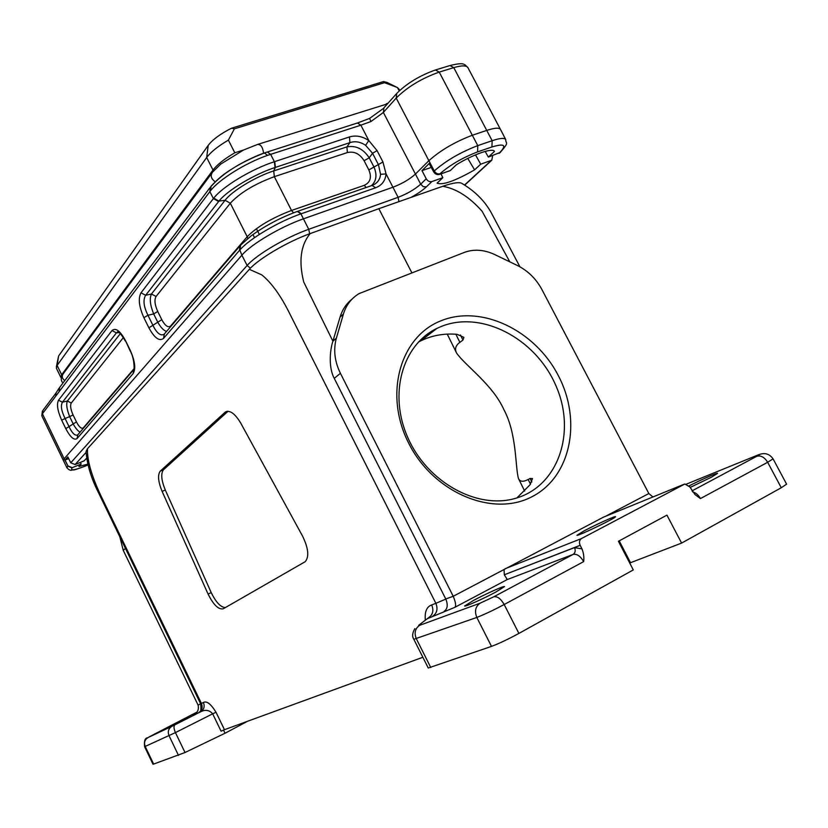 <?xml version="1.0" encoding="UTF-8"?>
<svg xmlns="http://www.w3.org/2000/svg" width="828" height="828" viewBox="0 0 828 828"><rect width="100%" height="100%" fill="white"/><g stroke="black" fill="none" stroke-linecap="round" stroke-linejoin="round"><path stroke-width="1.24" d="M411.826 272.733L378.831 208.687L442.742 186.29C453.371 182.657 459.882 181.777 462.293 183.661C475.355 191.516 485.094 201.37 491.511 213.21L519.932 266.813M199.745 711.656C200.883 711.976 201.183 709.379 200.645 703.852L98.014 491.697C91.039 477.87 87.064 464.467 86.06 451.498L87.437 448.776C87.147 460.689 91.804 476.68 101.399 496.759L201.421 703.448L203.409 702.486C204.93 706.46 204.009 709.565 200.655 711.78L175.018 724.769C173.559 726.052 173.704 728.661 175.432 732.604L144.61 746.701L152.983 764.213L153.635 764.078L145.221 746.494C143.813 742.685 144.724 739.715 147.974 737.582L151.669 735.574M427.217 618.754L454.789 607.369L507.243 579.559L573.09 554.418L493.809 596.781L480.168 603.157L419.63 625.337L418.647 625.316L428.562 617.729C432.858 614.78 433.913 610.515 431.73 604.937L435.87 603.333L289.862 313.936C280.899 295.772 271.532 282.752 261.772 274.865L249.342 269.338L87.437 448.776M249.342 269.338C258.346 258.916 287.844 241.507 310.2 233.579C300.688 245.016 298.535 261.182 303.741 282.048L332.897 341.188L340.049 317.114C342.295 309.744 346.259 303.772 351.952 299.198M378.831 208.687L310.2 233.579M516.9 497.928L530.075 484.742L532.497 478.553L530.127 478.46L528.16 479.484C523.234 482.093 520.005 481.782 518.483 478.553C515.13 467.044 516.993 434.038 503.983 409.819C492.826 384.637 465.295 365.717 456.57 353.018C454.531 349.064 455.628 345.504 459.871 342.337L462.945 340.08L463.908 337.338L457.077 334.326C445.609 333.353 434.762 334.957 424.557 339.138L420.779 340.857L436.863 328.426C402.201 344.965 388.187 394.532 408.132 438.312C427.652 482.238 476.793 509.365 514.84 498.518C558.476 486.802 576.743 431.823 555.671 385.155C535.343 338.207 481.099 309.807 440.682 326.708L436.863 328.426M418.357 342.109L420.779 340.857M193.41 715.061L193.814 714.843C197.633 712.66 199.062 709.41 198.089 705.125L200.604 703.769M125.463 548.467L123.227 550.299L198.037 705.011M123.227 550.299L119.801 536.751M531.483 496.966C492.339 517.365 433.365 492.556 408.794 443.373C383.623 394.48 400.069 336.851 440.724 320.891C481.047 304.207 534.784 329.979 558.217 375.426C582.198 420.603 571.01 477.28 531.483 496.966M603.343 517.21L453.237 596.284L445.764 598.986L334.253 378.355L340.411 373.324C334.584 361.35 333.239 349.623 336.375 338.166L343.392 314.112C346.176 305.025 351.424 298.173 359.155 293.567L464.415 252.385C474.04 248.897 484.183 249.642 494.854 254.62L517.469 265.54C527.953 270.777 536.109 278.808 541.947 289.614L648.841 493.54L652.94 496.966M340.411 373.324L453.154 596.129M493.809 596.781C497.38 596.139 500.836 598.716 504.18 604.523L518.908 633.42L633.296 569.912L618.412 541.295L666.933 515.13L681.599 543.085L629.715 563.019M692.632 491.925C695.779 492.691 698.377 494.906 700.447 498.57L694.971 494.544L689.859 486.947L684.87 483.987L581.515 538.531C579.362 540.053 578.907 542.319 580.149 545.321L504.314 574.787L574.529 547.618L581.991 548.892C583.636 553.052 584.185 557.296 583.668 561.612C580.366 556.043 576.847 553.642 573.09 554.418C575.274 552.887 575.75 550.62 574.529 547.618M580.149 545.321L581.991 548.892M518.908 633.42C508.226 639.206 499.098 643.522 491.49 646.378L428.252 668.03L413.834 639.288L476.824 617.45C485.084 614.169 494.202 609.853 504.18 604.523L583.668 561.612M495.641 592.155L504.49 586.617C504.552 585.479 485.808 593.842 473.688 600.331L464.611 605.992C464.384 607.203 483.376 598.747 495.641 592.155M690.128 487.464L711.531 477.135L717.576 473.357C717.679 472.426 700.509 479.992 689.144 485.881M773.073 458.857L767.67 462.283L781.27 487.744L786.6 484.152L773.073 458.857C769.502 453.879 764.875 452.45 759.183 454.572M228.052 411.257L163.489 469.776C160.694 473.502 161.294 480.25 165.3 490.021L211.212 592.579C215.911 602.225 220.61 607.235 225.309 607.607M223.291 608.766C218.571 609.853 213.5 604.947 208.076 594.069L162.122 491.397C158.107 481.606 157.496 474.858 160.27 471.142L225.371 412.002C229.905 409.87 235.048 413.596 240.782 423.191L302.489 535.975C308.42 548.157 309.33 556.726 305.242 561.674L223.291 608.766M509.81 261.834L482.124 211.295C469.455 196.981 456.331 188.649 442.742 186.29M185.151 718.983L168.063 727.584L185.151 718.983M193.193 715.185L200.655 711.78C205.385 709.348 209.391 710.031 212.672 713.819L216.025 712.266L224.471 729.696L221.086 731.207L212.672 713.819L175.432 732.604L185.017 752.517L225.04 733.235L247.572 721.26M185.017 752.517L153.635 764.078M225.04 733.235L223.508 730.089M200.645 703.852L201.421 703.448C202.932 707.422 202.011 710.507 198.668 712.722M224.471 729.696L422.86 657.277M444.17 611.323C447.575 608.839 448.114 604.761 445.806 599.099L445.774 598.986M432.702 616.187C437.008 613.227 438.064 608.942 435.87 603.333L445.806 599.099M336.375 338.166L332.897 341.198C329.637 350.969 328.695 368.325 334.253 378.355M454.789 607.369C456.269 606.106 455.752 602.411 453.237 596.284M507.243 579.559L504.387 574.87M504.314 574.787L504.055 569.592M681.599 543.085L781.27 487.744M584.433 530.696C595.963 524.579 615.67 515.668 615.504 516.682C617.139 517.407 576.454 536.989 576.919 535.261L584.433 530.696M431.243 167.411L421.98 170.63L426.234 178.786C427.724 181.156 429.608 182.077 431.885 181.56L442.835 177.699L437.112 183.154C442.638 185.389 455.131 180.959 474.589 169.864L480.685 164.203L491.791 160.208L492.67 155.56M86.764 458.101L84.052 460.875L75.1 464.539L70.753 462.811L67.824 456.911L65.06 460.047L67.948 465.947L72.253 467.675L81.165 464.032L80.43 462.366M399.21 90.925L397.44 87.53L384.513 82.676L234.386 128.837L228.393 140.108C218.054 146.183 210.819 151.979 206.689 157.506L57.132 365.407L56.366 368.149L60.868 377.444L61.665 374.753L213.003 170.04C217.184 164.596 224.45 158.841 234.81 152.787L228.393 140.108M234.81 152.787L243.629 149.992L220.755 164.079L212.661 172.027C210.146 175.505 210.985 178.744 215.208 181.746M263.583 153.252C262.797 147.208 260.789 144.269 257.56 144.434L243.629 149.992M211.678 185.793C223.136 173.042 240.689 162.112 264.339 153.004M81.165 464.032L78.929 466.464L87.851 464.125M500.236 152.424L488.365 157.072L494.461 151.41C493.126 147.446 473.223 154.339 456.394 164.741L450.287 170.578L439.264 174.449C436.977 174.967 435.062 174.046 433.541 171.675L429.163 163.52L421.98 170.63M440.993 173.849L442.835 177.699M474.589 169.864L467.768 158.448M488.365 157.072L485.136 151.4M68.662 458.588L65.06 460.047M56.345 366.866L58.602 355.988L208.201 145.376C212.651 139.559 220.414 133.846 231.498 128.226L383.519 81.568L387.069 82.458L395.763 86.754M253.296 235.214L254.538 237.646M357.913 122.834L369.599 118.404L370.996 121.499L360.863 125.183L267.537 155.364C245.512 162.961 219.285 179.376 210.498 190.792L209.867 191.61L213.386 198.585L213.748 198.13C222.742 186.486 251.774 168.974 274.378 161.719L349.447 136.941L349.944 142.623L275.041 167.515C254.165 174.273 227.348 190.388 218.954 201.111L225.092 200.283C232.037 190.989 255.666 176.664 273.706 170.91L346.911 146.898C355.874 145.231 363.316 148.874 369.216 157.827L373.977 167.039C377.268 174.811 376.419 181.022 371.451 185.658M372.455 185.296C377.351 183.226 380.052 179.562 380.569 174.304L378.437 164.658L372.559 153.283L365.593 145.314L368.822 140.574L377.061 150.603L382.95 161.988L386.055 173.921L392.938 187.221C402.066 183.723 409.549 179.345 415.377 174.108L428.832 160.746C440.351 150.386 454.872 141.888 472.384 135.233L486.792 130.389C494.678 127.812 499.253 127.502 500.505 129.468L467.934 67.689C466.454 65.319 461.734 65.308 453.775 67.648L492.142 140.708C500.008 138.1 504.542 137.738 505.763 139.642L500.516 129.468M298.194 211.14L372.031 185.462L375.653 187.77L300.926 213.852C278.519 221.552 249.29 238.94 239.851 250.004L241.869 255.21C250.863 244.415 280.827 226.634 303.462 218.83L392.938 187.221L398.102 197.323C407.272 193.773 414.807 189.395 420.696 184.178L426.234 178.786M475.51 154.867L480.685 164.203M251.288 235.763C265.167 225.702 280.526 217.588 297.387 211.419L300.926 213.852L308.73 229.304L398.102 197.323L398.889 201.659M365.593 145.314C360.449 141.816 355.233 140.915 349.944 142.623L346.911 146.898L347.387 152.549L274.337 176.674C254.682 183.951 240.006 192.8 230.308 203.212L156.068 296.496C154.205 299.829 154.764 304.818 157.724 311.452L161.802 319.711C165.176 325.87 168.125 327.95 170.661 325.973L247.199 236.725L230.308 203.212L225.092 200.283L151.452 294.012L156.068 296.496M239.996 245.761L239.468 250.439L163.551 338.373C159.359 341.581 154.474 338.062 148.885 327.784L152.911 325.311C156.606 332.939 160.259 335.971 163.872 334.429M166.511 331.448C163.623 330.496 160.704 327.402 157.765 322.185L161.802 319.711M145.656 295.286C142.871 299.829 143.627 306.474 147.933 315.24L152.911 325.311L157.765 322.185L153.687 313.947C150.106 305.035 149.361 298.39 151.452 294.012L145.656 295.286L141.019 292.791L213.386 198.585L218.623 201.535L145.656 295.286M118 331.862L116.406 332.877L112.018 330.548C115.641 327.412 120.132 330.776 125.504 340.65L130.265 350.358C135.005 361.06 135.958 368.802 133.142 373.594L133.867 369.35C134.177 371.969 134.974 358.814 130.11 350.782L130.265 350.358M133.142 373.594L77.087 438.519C74.096 440.61 70.328 437.298 65.754 428.594L69.034 426.637C72.057 433.096 74.893 435.89 77.553 435.01M80.088 432.133C77.904 431.057 75.607 428.314 73.174 423.915L76.466 421.949C79.219 427.165 81.496 429.132 83.307 427.838L83.462 428.2M119.191 332.566L116.406 332.877L62.452 402.201C60.506 405.503 61.334 410.823 64.926 418.15L69.034 426.637L73.174 423.915L69.811 416.97C66.83 409.498 66.012 404.188 67.378 401.031L71.28 403.039C70.018 405.461 70.628 409.446 73.092 414.994L76.466 421.949M247.707 238.526L247.199 236.725C257.135 226.696 271.915 217.95 291.518 210.457L364.268 185.337L366.152 187.501M364.268 185.337C370.395 182.408 371.927 177.264 368.843 169.926L382.95 161.988M368.843 169.926L364.103 160.725L369.216 157.827L372.559 153.283L377.061 150.603M148.885 327.784L143.917 317.724L147.933 315.24L153.687 313.947L157.724 311.452M163.551 338.373L164.337 333.974M380.569 174.304L386.055 173.921C385.351 180.742 381.884 185.358 375.653 187.77M65.754 428.594L61.655 420.117L73.092 414.994M77.087 438.519L77.832 434.752L133.163 370.302M130.11 350.782L125.504 340.65M120.35 333.612L67.378 401.031L62.452 402.201L58.529 400.193L112.018 330.548M267.537 155.364L264.422 152.952M210.405 187.056L209.867 191.61L55.776 396.115L56.004 392.958M399.914 90.262L397.44 87.53M383.519 81.568L384.513 82.676M234.386 128.837L231.498 128.226M528.16 479.484L530.489 484.173M455.845 334.233L459.871 342.337M460.461 334.978L462.945 340.08M530.127 478.46L531.835 481.958M648.841 493.54L605.32 516.403M619.199 540.87L630.543 562.688M430.777 667.534L416.298 638.688C414.041 632.851 415.149 628.4 419.63 625.337M491.49 646.378L476.824 617.45C474.361 611.178 475.469 606.417 480.168 603.157M686.505 484.08L758.127 454.924M756.927 455.39C760.383 454.034 760.342 454.324 756.792 456.269C760.87 455.214 764.503 457.222 767.67 462.283L700.447 498.57M756.792 456.269L691.97 490.9M208.076 594.069L211.212 592.579M162.122 491.397L165.3 490.021M160.27 471.142L163.489 469.776M224.926 412.354L227.576 411.257M340.049 317.114L343.392 314.112M178.506 755.415L169.016 735.657C167.515 731.673 168.457 728.568 171.831 726.342L147.974 737.582M175.018 724.769L171.831 726.342M151.721 735.554L196.898 712.142M200.314 711.48L199.444 711.935M203.409 702.486C206.689 700.664 210.892 703.924 216.025 712.266M425.333 620.203C424.567 611.757 426.699 606.665 431.73 604.937M505.121 568.722L581.515 538.531M683.99 484.287L602.805 517.428M431.885 181.56L426.337 186.911C422.746 190.274 417.622 193.783 410.967 197.426M464.611 184.975L491.211 160.487M86.122 452.367L75.1 464.539M72.253 467.675L72.088 467.861C70.059 470.894 74.416 470.314 85.17 466.123L88.037 464.953L85.17 466.123M498.953 153.356L499.398 152.942C507.088 145.148 504.604 143.151 491.935 146.96L477.601 151.886C462.552 157.693 450.008 164.989 439.968 173.776L439.264 174.449M264.825 152.807L267.278 152.01L270.632 154.339L274.378 161.719L275.041 167.515M267.754 151.855L357.396 122.999L360.863 125.183L368.822 140.574M349.447 136.941C355.905 135.036 362.364 136.258 368.833 140.615M61.655 420.117C57.546 410.874 56.501 404.24 58.529 400.193M55.776 396.115L42.425 413.741L64.16 458.795L241.869 255.21L247.137 265.488C256.204 254.879 286.177 237.191 308.73 229.304L309.662 233.775M143.917 317.724C138.99 306.691 138.028 298.38 141.019 292.791M436.108 69.769L449.987 65.547L453.775 67.648L439.233 72.098C421.628 78.381 407.283 87.043 396.198 98.077L383.364 112.453L420.696 184.178L423.222 186.631L426.337 186.911M396.094 94.144L383.944 107.816L383.364 112.453L370.996 121.499M477.601 151.886L477.766 145.624L439.233 72.098L435.476 69.966C419.765 75.555 406.858 83.359 396.767 93.388L396.198 98.077L434.255 170.982C445.816 160.767 460.316 152.321 477.766 145.624L492.142 140.708L491.935 146.96M55.735 393.393L43.004 410.284L41.793 415.78L63.414 460.596L64.16 458.795L67.948 465.947M72.088 467.861L67.782 466.133L67.016 467.903L63.414 460.596M123.382 337.565L71.28 403.039M83.307 427.838L133.95 368.781M293.567 212.817L291.518 210.457L274.337 176.674L273.706 170.91L275.393 167.401L274.73 161.605M364.103 160.725C359.818 153.801 354.249 151.079 347.387 152.549M213.748 198.13L218.954 201.111L218.623 201.535M251.246 235.773L240.658 245.088L239.851 250.004M297.78 211.264L301.268 213.738M70.753 462.811L247.137 265.488L250.408 268.21M433.541 171.675L434.255 170.982C435.776 173.362 437.681 174.294 439.968 173.776M84.932 466.257L85.087 466.195C69.697 471.794 75.42 469.197 71.715 470.118C70.587 470.687 69.014 469.952 67.016 467.903M499.398 152.942L500.702 151.99M210.498 190.792L211.068 186.217C222.732 173.818 228.249 171.365 238.236 165.093C248.234 159.525 256.959 155.478 264.411 152.952M59.119 390.94L59.678 387.38M61.665 374.753L57.132 365.407L58.602 355.988M213.003 170.04L206.689 157.506L208.201 145.376M64.781 380.621C61.945 378.417 61.52 376.026 63.477 373.449L211.647 173.394M387.463 103.862L258.232 144.227M447.255 334.129L456.57 353.018M518.483 478.553L524.662 491.087M414.869 628.597C412.323 632.975 411.982 636.546 413.834 639.288M225.371 412.002L227.007 411.319M147.529 737.841C144.983 737.986 144.01 740.936 144.61 746.701M199.496 711.883L200.355 711.438M125.349 341.084C121.437 334.471 118.787 331.407 117.379 331.893L118.104 331.904M164.358 333.963L239.406 246.537M464.777 185.068L491.791 160.208M499.532 153.076L499.988 152.662C510.245 141.174 505.422 144.02 505.763 139.642M369.599 118.404L383.302 108.53M59.699 387.359L209.722 187.987M450.639 65.35C464.311 62.245 464.166 63.963 467.934 67.689M56.025 392.938L59.098 388.166M42.394 411.102L41.793 415.78M62.99 382.991C60.858 380.921 60.744 378.127 62.638 374.598M386.376 103.728L388.011 103.241M259.34 234.438L257.994 231.768M257.725 231.24L256.432 228.673"/></g></svg>
